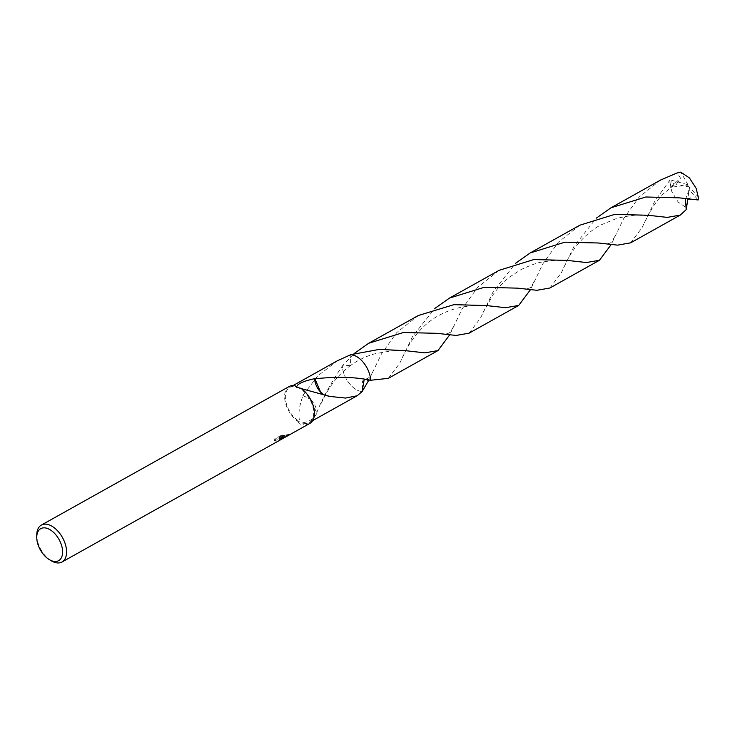 <?xml version="1.0" encoding="UTF-8"?>
<svg xmlns="http://www.w3.org/2000/svg" width="735" height="735" viewBox="0 0 735 735"><rect width="100%" height="100%" fill="white"/><g stroke="black" fill="none" stroke-linecap="round" stroke-linejoin="round"><path stroke-width="0.55" stroke-dasharray="3.67 2.76" d="M51.119 560.713A21.15 12.339 60.8 0 1 36.759 535.034M337.567 360.664L317.713 375.962L302.875 395.412A20.093 11.723 -119.2 0 0 302.949 395.66C299.016 406.574 297.969 415.275 299.816 421.743M289.204 386.5A21.15 12.339 60.8 0 0 285.456 402.826A21.15 12.339 60.8 0 0 298.226 421.651L299.806 421.734A20.093 11.723 60.8 0 1 286.429 403.919A20.093 11.723 60.8 0 1 289.719 387.418A20.093 11.723 60.8 0 1 292.254 386.592A20.093 11.723 60.8 0 1 296.784 387.106M301.368 388.64L299.237 388.181A20.093 11.723 60.8 0 1 312.623 406.005A20.093 11.723 60.8 0 1 309.334 422.496A20.093 11.723 60.8 0 1 306.798 423.332A20.093 11.723 60.8 0 1 302.269 422.818C309.426 421.816 314.304 418.564 316.923 413.061A20.093 11.723 60.8 0 1 316.702 412.951L310.96 399.583A13.395 7.819 -119.2 0 1 316.923 413.061M316.684 412.969C321.489 400.079 330.033 384.405 342.335 365.947L350.439 365.286L350.834 354.674L350.439 365.295L342.326 365.956L354.068 353.599M364.192 379.526L370.651 380.261L362.539 380.923L362.144 391.544A20.093 11.723 60.8 0 1 361.161 391.443A20.093 11.723 60.8 0 1 342.326 365.956A20.093 11.723 60.8 0 0 361.17 391.443L361.17 391.443A20.093 11.723 60.8 0 0 362.144 391.544A20.102 11.732 60.8 0 1 344.32 374.767A20.102 11.732 60.8 0 1 342.326 365.956M282.019 438.979L282.975 438.317L280.274 438.464L287.22 436.066M298.226 421.651C298.63 423.92 300.523 424.756 303.923 424.159L302.269 422.818M309.848 423.415A21.15 12.339 60.8 0 1 307.184 424.297A21.15 12.339 60.8 0 1 303.923 424.159M288.883 435.148L286.347 435.543M280.412 435.763L283.499 435.239L278.703 437.922L286.099 434.899L286.356 435.552L278.969 438.575L283.756 435.892L280.678 436.443L274.761 439.75L274.495 439.071L280.412 435.763L280.678 436.443M275.166 439.117L275.092 441.312M274.403 440.173L274.807 441.064L276.727 439.943L280.605 439.153L279.796 440.1A21.15 12.339 -119.2 0 0 280.926 439.594M286.099 434.899L288.616 434.486L286.825 435.487L280.017 437.812L282.718 437.665L280.733 438.887A20.442 11.935 60.8 0 1 280.577 438.979A20.442 11.935 60.8 0 1 279.539 439.447L280.568 438.529L276.461 439.291L274.541 440.412L274.807 441.064M279.539 439.447L279.796 440.1M274.835 440.66L274.899 438.437M280.733 438.887L281 439.548M280.017 437.812L280.274 438.464M283.499 435.239L283.756 435.892M278.703 437.922L278.969 438.575M288.295 434.578L288.561 435.249M302.949 395.66L310.96 399.583M302.875 395.412L310.96 399.601M299.237 388.181L300.826 388.264M328.71 396.312L320.625 392.123M328.628 396.073L326.579 395.88L322.068 393.464M660.627 180.02L639.101 197.072L623.675 218.571L611.153 244.599M549.826 288.019L561.191 273.034L574.044 246.317L596.351 218.13M499.111 270.333L477.631 287.33L462.131 308.893L449.618 334.921M388.319 378.341L399.73 363.219L412.5 336.648L434.817 308.452M630.602 242.853L641.995 227.804L654.802 201.16L670.044 179.873L671.331 180.158L670.311 187.351L680.582 178.155L676.99 173.01M671.331 180.158L686.903 184.467L689.283 187.021L669.952 182.886A20.093 11.723 60.8 0 1 670.044 179.873M669.952 182.886L671.808 191.651L678.23 202.153L686.894 208.033M579.86 225.186L558.416 242.146L542.926 263.718L530.404 289.765M469.095 333.166L480.497 318.099L493.286 291.473L515.593 263.277M418.334 315.499L396.735 332.615L381.401 354.031L368.869 380.078M698.158 199.966L697.552 199.295L685.507 199.405L688.961 189.85L687.923 198.955M697.552 199.295L689.908 190.549L689.283 187.021L698.25 196.952M689.908 190.549L688.961 189.85M686.903 184.467L688.135 185.009L670.311 187.351M686.867 184.494L689.283 187.021L689.871 190.576M688.135 185.009L680.748 172.119M293.081 385.544L289.719 387.418M282.975 438.317L282.718 437.665M288.883 435.138L288.616 434.477L286.825 435.487M281.882 438.244L280.577 438.979M280.954 439.245L280.696 438.602M321.342 403.212C324.153 396.928 327.213 391.36 330.52 386.5C335.335 379.104 341.656 372.36 349.474 366.26M312.697 420.613L309.334 422.496M372.59 371.882C371.037 376.127 368.694 378.525 365.571 379.067L360.178 378.994M327.773 396.284L332.891 396.909M326.579 395.88L296.765 387.409M644.402 222.567L653.103 206.581L657.779 200.113L663.227 193.875L679.259 181.095M614.809 236.551C609.912 244.645 611.86 243.303 602.369 243.496M482.849 312.917L493.295 294.377C495.188 291.712 499.818 285.079 509.447 277.141L521.271 269.442C531.267 264.857 538.277 262.395 542.301 262.064L550.377 260.851C557.139 260.034 565.371 260.227 575.064 261.412M453.247 326.956C451.235 330.925 449.802 332.918 448.956 332.946C447.523 333.975 444.776 334.26 440.715 333.809M349.456 366.278C357.458 360.334 366.002 356.153 375.107 353.728L390.175 351.054C397.157 350.393 404.939 350.623 413.511 351.734M690.514 197.871C689.081 198.652 686.619 198.808 683.118 198.34M563.653 267.715C568.026 258.601 571.38 252.601 573.704 249.725C576.69 244.975 587.32 232.113 600.376 225.176L616.637 218.451C627.561 215.943 635.068 214.868 639.147 215.226L655.684 216.219M534.088 281.579C531.497 286.384 529.944 288.506 529.43 287.955C526.692 289.039 524.092 289.278 521.63 288.653M402.091 358.129C409.331 341.637 422.221 323.602 440.991 314.35C448.975 310.271 457.409 307.634 466.275 306.431C473.459 305.512 479.817 304.924 494.095 306.523"/><path stroke-width="1.1" d="M56.319 561.421A18.329 10.694 60.8 0 1 49.19 559.537A18.329 10.694 60.8 0 1 36.75 537.285A18.329 10.694 60.8 0 1 43.043 527.905A18.329 10.694 60.8 0 1 60.775 543.147A18.329 10.694 60.8 0 1 56.319 561.421M36.75 537.285L36.759 535.034A21.15 12.339 60.8 0 1 41.353 525.084A21.15 12.339 60.8 0 1 44.017 524.211A21.15 12.339 60.8 0 1 63.541 539.637A21.15 12.339 60.8 0 1 61.997 562.009A21.15 12.339 60.8 0 1 59.333 562.881A21.15 12.339 60.8 0 1 51.119 560.713L49.19 559.537M449.618 334.921L437.95 350.586L424.848 352.864L405.738 350.705L379.343 349.382L350.834 354.665L337.567 360.664L293.081 385.544M364.192 379.526L362.144 391.544L357.182 395.742L345.551 398.067L328.71 396.312A20.093 11.723 -119.2 0 0 328.628 396.073L301.368 388.64M41.353 525.084L289.204 386.5A21.15 12.339 60.8 0 1 291.868 385.618A21.15 12.339 60.8 0 1 295.13 385.756L296.784 387.106C296.747 384.12 302.719 381.3 314.672 378.654A20.093 11.723 60.8 0 1 314.902 378.764L320.644 392.132A13.395 7.819 -119.2 0 1 314.672 378.654M61.997 562.009L280.926 439.594A21.15 12.339 -119.2 0 0 281 439.548L282.019 438.979M281.836 439.08L309.848 423.415A21.15 12.339 60.8 0 0 313.597 407.098A21.15 12.339 60.8 0 0 300.826 388.264L296.765 387.409L295.13 385.756M314.865 378.773C337.19 376.504 355.777 377 370.642 380.261A20.093 11.723 60.8 0 0 350.825 354.674L350.834 354.674A20.093 11.723 60.8 0 1 370.651 380.261L388.319 378.341L437.95 350.586M370.642 380.261L370.651 380.261A20.102 11.732 60.8 0 0 368.658 371.441A20.102 11.732 60.8 0 0 350.834 354.665M320.607 392.123L322.068 393.464M679.131 197.834L698.158 199.966A20.093 11.723 60.8 0 0 698.25 196.952L696.137 188.325L689.458 177.971L680.748 172.119L676.99 173.01L660.627 180.02L610.996 207.775L645.845 196.989L679.131 197.834M596.351 218.13L610.996 207.775M517.624 288.148L536.89 290.297L549.826 288.019L599.475 260.263L586.392 262.533L567.255 260.392L533.766 259.565L499.111 270.333L449.471 298.088L484.227 287.312L517.624 288.148M611.153 244.599L599.475 260.263M434.817 308.452L449.471 298.088M598.373 242.991L617.547 245.141L630.602 242.853L680.242 215.098L667.196 217.385L648.004 215.245L614.598 214.409L579.86 225.186L530.211 252.941L564.921 242.173L598.373 242.991M687.923 198.955L686.187 209.64L680.242 215.098M515.593 263.277L530.211 252.941M368.869 380.078L362.144 391.544M354.068 353.599L368.704 343.254L403.506 332.486L436.838 333.322L456.095 335.454L469.095 333.166L518.726 305.411M530.404 289.765L518.726 305.42L505.579 307.699L486.469 305.567L453.89 304.658L418.334 315.499L368.704 343.254M685.507 199.405L686.187 209.64M357.182 395.742L312.697 420.613M493.442 306.44L494.095 306.523"/></g></svg>
